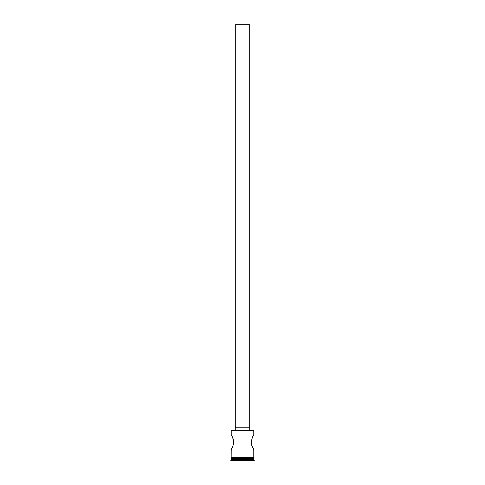<?xml version="1.0" encoding="UTF-8"?>
<svg xmlns="http://www.w3.org/2000/svg" width="485" height="485" viewBox="0 0 485 485"><rect width="100%" height="100%" fill="white"/><g stroke="black" fill="none" stroke-linecap="round" stroke-linejoin="round"><path stroke-width="0.73" d="M231.218 430.686L253.782 430.686L231.218 430.686L231.218 435.021L232.436 437.137M235.728 427.8L235.728 24.25L249.272 24.25L249.272 427.8M235.28 430.504L235.28 427.8L249.72 427.8L249.72 430.504M252.309 437.658L253.782 435.021C253.006 435.445 252.133 437.852 251.169 442.235C252.127 446.63 253 449.037 253.782 449.468L251.624 445.078M251.291 443.684L251.169 442.235M251.2 441.502L251.291 440.798M232.691 437.664L233.382 439.422M233.388 439.434L233.709 440.786M233.8 441.508L233.388 445.054M232.715 446.776L231.218 449.468C232 449.037 232.873 446.63 233.831 442.247C232.867 437.852 232 435.445 231.218 435.021M231.484 458.495L230.763 460.75L254.237 460.75L254.237 460.12L230.763 460.12M253.516 458.495L231.218 458.761M253.782 458.761L253.782 459.665L231.218 459.665M253.782 459.665L254.237 460.12M231.218 449.468L231.169 457.137L254.055 457.367L231.169 457.591L231.169 457.137M253.782 449.468L253.782 457.137L231.218 457.137M253.782 430.686L253.782 435.021M231.218 457.591L231.218 458.495L253.782 458.495L253.782 457.591"/></g></svg>
